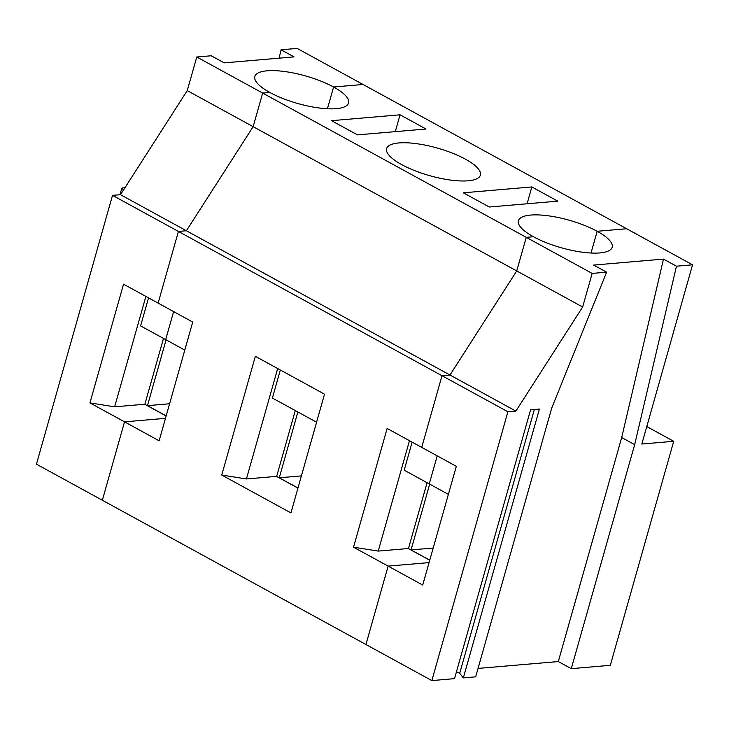 <?xml version="1.0" encoding="UTF-8"?>
<svg xmlns="http://www.w3.org/2000/svg" width="729" height="729" viewBox="0 0 729 729"><rect width="100%" height="100%" fill="white"/><g stroke="black" fill="none" stroke-linecap="round" stroke-linejoin="round"><path stroke-width="1.09" d="M606.619 272.172L551.725 408.021L475.663 676.84L463.343 677.897L539.405 409.078L530.584 409.835L454.522 678.644L431.841 680.585L365.94 644.518L388.129 566.114L353.538 547.187L387.126 428.461L421.726 447.387L442.011 375.708L178.414 231.439L186.387 230.756L253.154 126.673L262.659 93.075L196.766 57.008L187.253 90.606L253.154 126.673L262.659 93.075L526.256 237.344L533.428 236.734A48.715 14.325 -164.2 0 1 518.419 220.741A48.715 14.325 -164.2 0 1 548.217 215.793A48.715 14.325 -164.2 0 1 597.169 231.275L626.648 228.751L692.55 264.818L676.466 266.194L663.49 259.096L593.652 265.074L606.619 272.172L592.158 273.411L526.256 237.344L516.743 270.942L449.975 375.025L442.011 375.708L507.903 411.776L515.877 411.092L582.644 307.009L592.158 273.411M582.644 307.009L253.154 126.673L186.387 230.756L178.414 231.439L158.129 303.118L123.538 284.182L89.94 402.909L124.531 421.845L165.474 418.337L124.531 421.845L102.352 500.249L36.45 464.182L112.521 195.363L178.414 231.439L158.129 303.118L192.72 322.054L159.122 440.781L124.531 421.845L102.352 500.249L365.94 644.518L388.129 566.114L429.071 562.615L388.129 566.114L422.72 585.05L456.318 466.323L421.726 447.387L442.011 375.708L449.975 375.025L120.485 194.689L187.253 90.606M448.381 494.362L429.272 483.901L437.209 455.862L429.272 483.901L404.194 470.178L412.131 442.138M279.116 58.165L281.075 49.791L297.159 48.415L363.06 84.482L333.581 87.006L363.06 84.482L626.648 228.751L597.169 231.275L591.019 253.027L597.169 231.275A48.715 14.325 -164.2 0 1 612.169 247.268A48.715 14.325 -164.2 0 1 582.38 252.207A48.715 14.325 -164.2 0 1 533.428 236.734L526.256 237.344L516.743 270.942L449.975 375.025L515.877 411.092M478.042 668.42L558.305 661.558L621.691 437.546L663.49 259.096M558.305 661.558L571.281 668.657L634.667 444.644L621.691 437.546M634.667 444.644L676.466 266.194M507.903 411.776L431.841 680.585M692.55 264.818L641.839 444.025L673.714 441.3L646.778 426.565M571.281 668.657L610.319 665.313L673.714 441.3M463.343 677.897L459.698 673.277A2.433 0.72 15.8 0 0 456.409 671.992M169.602 403.757L147.468 405.652L166.084 339.851M184.792 350.093L165.683 339.632L173.611 311.593L165.683 339.632L140.606 325.909L148.534 297.869M269.83 92.455L262.659 93.075L269.83 92.455A48.715 14.325 15.8 0 1 254.831 76.463A48.715 14.325 15.8 0 1 284.629 71.524A48.715 14.325 15.8 0 1 333.581 87.006L327.421 108.758L333.581 87.006A48.715 14.325 -164.2 0 1 348.58 102.999A48.715 14.325 -164.2 0 1 318.792 107.938A48.715 14.325 -164.2 0 1 269.83 92.455M196.766 57.008L211.237 55.769L224.204 62.867L294.051 56.889L281.075 49.791M166.166 415.885L147.468 405.652M144.852 404.322L163.487 338.438M89.94 402.909L114.635 406.818L145.882 296.411M114.635 406.818L144.716 404.249L166.148 415.977M112.521 195.363L120.485 194.689M124.941 187.736L122.426 187.954A2.433 0.72 15.8 0 0 121.816 188.237A2.433 0.72 15.8 0 0 123.648 189.485L123.784 189.54M401.633 164.59A48.715 14.325 -164.2 0 1 386.625 148.598A48.715 14.325 -164.2 0 1 437.4 148.087A48.715 14.325 -164.2 0 1 480.375 175.133A48.715 14.325 -164.2 0 1 450.586 180.072A48.715 14.325 -164.2 0 1 401.633 164.59M557.794 201.149L489.268 207.009L463.325 192.811L531.842 186.943L557.794 201.149M425.991 129.015L357.465 134.874L331.522 120.677L400.048 114.808L425.991 129.015M255.332 356.317L324.514 394.189L290.926 512.915L221.734 475.044L255.332 356.317M353.538 547.187L378.233 551.088L409.47 440.68M400.048 114.808L395.291 131.639M378.233 551.088L408.304 548.518L429.736 560.246M297.97 488.02L279.262 477.787L301.396 475.891M316.586 422.228L272.4 398.043L280.328 370.004M297.879 411.985L279.262 477.787M295.291 410.573L276.646 476.456M427.085 482.707L408.44 548.591M429.682 484.129L411.056 549.921L433.199 548.026M429.764 560.164L411.056 549.921M221.734 475.044L246.429 478.953L276.51 476.383L297.942 488.111M531.842 186.943L527.085 203.774M246.429 478.953L277.676 368.546M459.698 673.277L534.339 409.516M123.502 189.977L123.648 189.485M121.816 188.237L119.975 194.725"/></g></svg>
